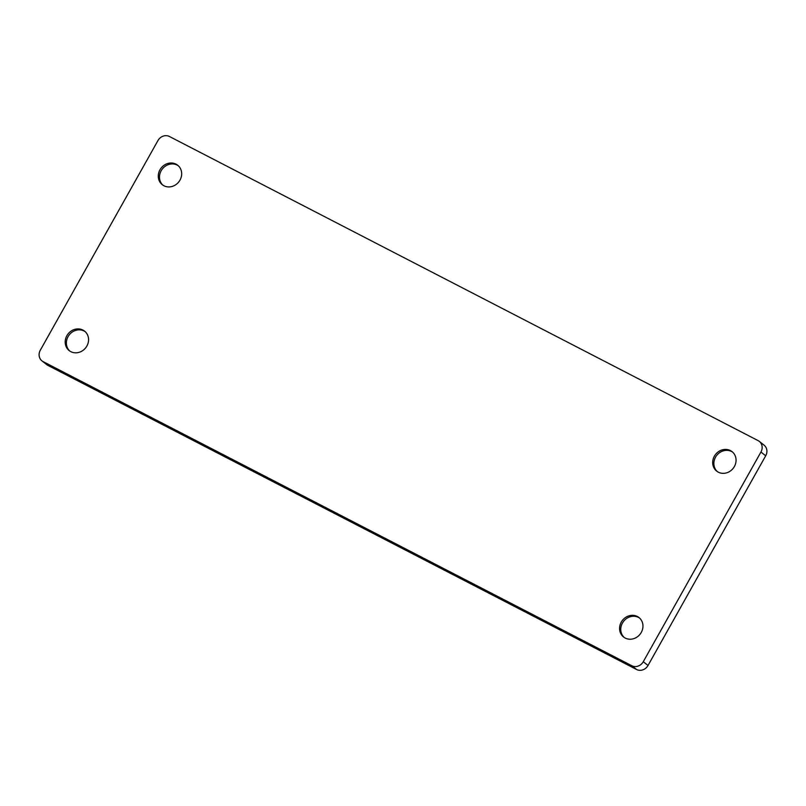 <?xml version="1.0" encoding="UTF-8"?>
<svg xmlns="http://www.w3.org/2000/svg" width="806" height="806" viewBox="0 0 806 806"><rect width="100%" height="100%" fill="white"/><g stroke="black" fill="none" stroke-linecap="round" stroke-linejoin="round"><path stroke-width="1.21" d="M69.79 351.043A12.412 11.224 128.4 0 1 68.067 336.636A12.412 11.224 128.4 0 1 85.154 331.629M86.877 346.036A12.412 11.224 128.4 0 1 69.175 350.6A12.412 11.224 128.4 0 1 66.878 335.699A12.412 11.224 128.4 0 1 84.58 331.135A12.412 11.224 128.4 0 1 86.877 346.036M624.176 637.455A12.412 11.224 128.4 0 1 622.454 623.048A12.412 11.224 128.4 0 1 639.551 618.031M641.274 632.438A12.412 11.224 128.4 0 1 623.572 637.002A12.412 11.224 128.4 0 1 621.265 622.111A12.412 11.224 128.4 0 1 638.967 617.547A12.412 11.224 128.4 0 1 641.274 632.438M162.883 185.148A12.412 11.224 128.4 0 1 161.16 170.741A12.412 11.224 128.4 0 1 178.257 165.724M179.98 180.131A12.412 11.224 128.4 0 1 162.278 184.695A12.412 11.224 128.4 0 1 159.971 169.794A12.412 11.224 128.4 0 1 177.683 165.23A12.412 11.224 128.4 0 1 179.98 180.131M717.28 471.55A12.412 11.224 128.4 0 1 715.557 457.143A12.412 11.224 128.4 0 1 732.644 452.136M734.377 466.543A12.412 11.224 128.4 0 1 716.665 471.107A12.412 11.224 128.4 0 1 714.368 456.206A12.412 11.224 128.4 0 1 732.07 451.642A12.412 11.224 128.4 0 1 734.377 466.543M43.121 361.612A8.866 8.01 128.4 0 1 41.942 360.856A8.866 8.01 128.4 0 1 40.3 350.217L157.976 140.526A8.866 8.01 128.4 0 1 169.441 136.506L758.134 440.63A8.866 8.01 128.4 0 1 759.302 441.386A8.866 8.01 128.4 0 1 760.945 452.025L643.279 661.716A8.866 8.01 128.4 0 1 631.803 665.736L43.121 361.612L47.866 365.37L636.559 669.494A8.866 8.01 -51.6 0 0 648.024 665.474L765.7 455.783A8.866 8.01 -51.6 0 0 764.058 445.144L759.302 441.386M41.942 360.856L46.698 364.614A8.866 8.01 -51.6 0 0 47.866 365.37M760.945 452.025L765.7 455.783M648.024 665.474L643.279 661.716M631.803 665.736L636.559 669.494"/></g></svg>
